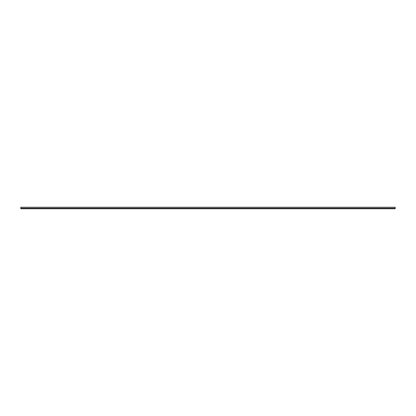 <?xml version="1.0" encoding="UTF-8"?>
<svg xmlns="http://www.w3.org/2000/svg" width="416" height="416" viewBox="0 0 416 416"><rect width="100%" height="100%" fill="white"/><g stroke="black" fill="none" stroke-linecap="round" stroke-linejoin="round"><path stroke-width="0.62" d="M20.8 208.25L20.8 208.749L395.2 208.749L395.2 207.251L20.8 207.251L20.8 208.25L395.2 208.25"/></g></svg>
